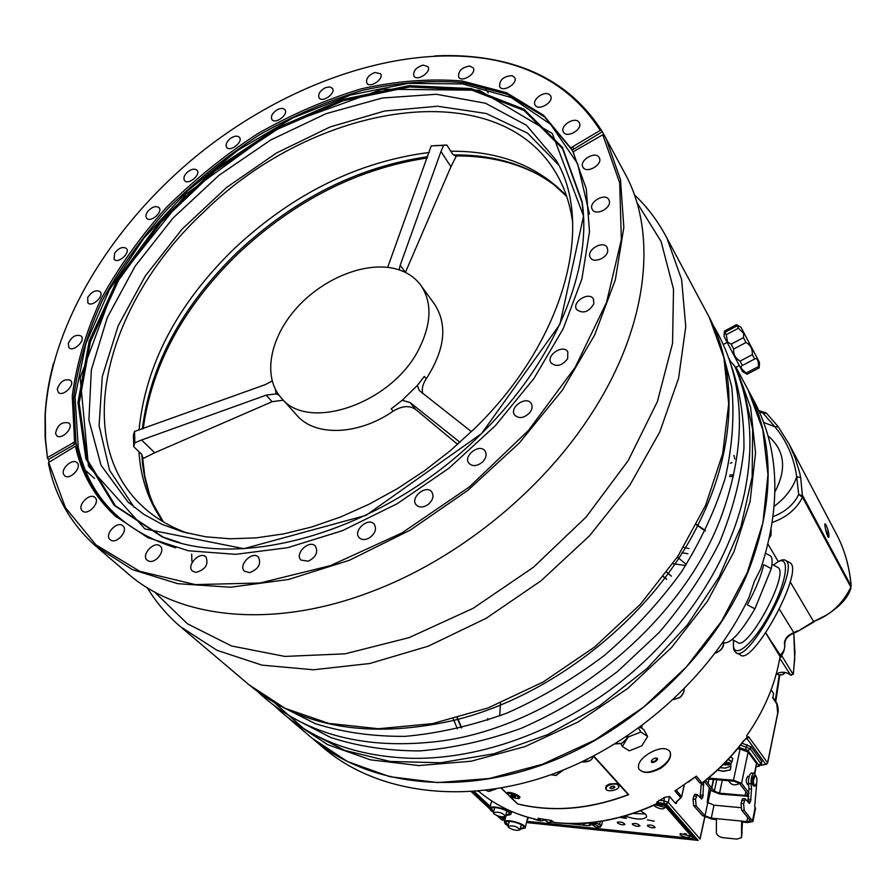 <?xml version="1.0" encoding="UTF-8"?>
<svg xmlns="http://www.w3.org/2000/svg" width="896" height="896" viewBox="0 0 896 896"><rect width="100%" height="100%" fill="white"/><g stroke="black" fill="none" stroke-linecap="round" stroke-linejoin="round"><path stroke-width="1.34" d="M641.726 727.406L642.074 725.693M765.722 632.979L780.058 656.589L779.464 655.088L780.92 657.373L779.923 654.853M780.058 656.589C775.41 684.219 764.243 710.662 746.558 735.907L747.342 736.982L743.12 741.686M593.746 756L628.712 794.64C589.714 809.402 552.664 812.515 517.563 803.958L509.186 795.894M507.125 793.912L501.01 788.021M782.186 654.472L780.92 657.373M554.187 822.472L551.398 820.445L538.104 818.35L540.098 820.277L540.478 818.81M526.646 822.483L698.085 840.291L666.288 803.846L656.611 802.323L657.81 803.432M656.611 802.323L664.698 797.25L669.581 796.566L668.248 802.39L699.966 838.891L704.704 817.107M676.278 802.088L676.413 803.477L675.226 803.118L669.581 796.566M675.226 803.118L681.654 796.768L684.152 784.986M695.05 777.134L699.742 782.88L701.994 783.003C717.595 770.829 731.27 756.974 743.019 741.462L743.098 741.72C731.371 757.21 717.718 771.03 702.139 783.171L696.382 776.115L674.934 790.899L680.893 797.821M743.019 741.462L746.491 738.158M660.89 768.152C650.362 773.618 643.014 773.864 638.826 768.914C637.258 764.154 640.517 759.058 648.614 753.626C658.829 747.712 665.963 747.029 669.995 751.587C671.91 756.862 668.875 762.384 660.89 768.152M605.662 787.786L606.133 785.982M640.629 726.757L642.466 728.762L640.058 727.182M627.704 736.355L628.096 737.061L622.339 746.48L620.782 743.658L622.339 746.502L629.25 750.837L641.816 745.864L647.64 736.467L640.842 732.032L638.669 728.19M642.466 728.762L643.754 729.613L647.64 736.467M638.658 728.202L640.819 732.032L628.13 737.038L627.726 736.31M669.928 751.475L669.939 751.498C671.742 756.526 668.595 761.846 660.509 767.491C650.306 773.136 643.093 773.629 638.859 768.97M653.24 758.878L651.706 760.312C649.062 766.08 662.122 758.822 655.917 757.971L653.24 758.878M655.962 757.971L656.712 758.464C656.118 760.984 654.461 761.97 651.762 761.41L651.65 760.402M752.931 398.91L755.059 402.875C779.374 450.341 781.278 505.658 760.738 568.826L754.365 581.403L749.134 597.106C711.502 677.04 631.624 747.701 545.451 776.619C459.144 805.426 374.36 791.627 323.299 747.69L313.958 739.782M755.059 402.875L748.373 390.387C774.76 442.176 774.704 502.544 748.227 571.514C713.978 654.875 633.371 731.494 544.141 764.187C454.787 796.813 365.814 784.123 312.984 738.954M501.2 787.987L507.136 793.699M509.757 796.219L517.72 803.891C552.63 812.336 589.478 809.256 628.264 794.629L593.432 756.168M507.539 792.635L507.203 793.554C512.501 793.274 516.533 794.864 519.288 798.302L519.008 798.538C513.262 798.314 509.331 796.656 507.203 793.554L507.584 792.355L510.586 792.546C515.379 793.722 518.515 795.267 519.994 797.182L519.333 798.235M592.995 756.392L592.525 758.296M588.549 760.995L582.378 761.667M606.166 789.432L606.424 785.702L609.627 783.955L617.434 783.563L618.811 787.013M628.096 793.957L628.264 794.629M617.49 783.586L618.878 785.938M592.469 756.661L592.682 757.288C591.506 760.76 587.91 762.294 581.874 761.902M588.045 758.901L587.384 759.237M519.77 796.813L519.366 798.101M612.27 784.19C616.101 783.72 618.318 784.381 618.923 786.162C619.797 790.182 606.066 792.803 605.842 788.659C606.021 786.576 608.16 785.086 612.27 784.19M611.094 786.565L613.603 786.139L614.891 787.002L613.67 788.29L611.162 788.704L609.874 787.842L611.094 786.565M613.234 786.206L613.67 788.29M610.781 786.89L611.162 788.704M515.558 796.611L514.763 796.992L510.933 795.267L511.717 794.875L515.558 796.611M512.859 795.211L512.456 796.32M514.763 796.992L515.032 796.242M723.632 642.79C730.397 644.056 740.824 632.744 754.914 608.832L747.253 604.811C755.675 589.467 761.163 576.072 763.728 564.637L771.31 568.635C772.643 561.814 772.341 557.547 770.392 555.834L769.35 555.285M771.31 568.635L754.914 608.832M732.166 639.554L737.363 642.264C746.771 652.803 789.734 574 778.042 567.526L777.123 567.045M781.245 560.258L784.414 559.854L785.803 560.526C800.318 568.501 747.376 665.56 735.75 652.478L734.664 651.146M736.747 652.994L740.04 654.707C751.822 667.878 804.776 570.864 790.104 562.8L788.939 562.184M745.965 385.885L748.093 389.861L762.798 429.744L767.973 474.634L762.899 522.883L747.309 572.51L721.504 621.298L686.381 666.938L643.451 707.213L594.72 740.141L542.528 764.232L489.384 778.501L437.718 782.578L389.771 776.675L347.402 761.499L312.01 738.125L293.552 722.501M274.613 705.992C309.68 739.39 355.813 756.84 413.011 758.33C480.85 759.214 558.869 731.08 622.059 680.792C685.07 630.28 729.949 560.28 744.374 493.696C754.186 446.611 750.982 404.118 734.776 366.206L729.658 360.506M623.683 171.181L625.834 175.157C658.336 235.592 647.707 329.851 588.638 418.074C538.854 493.707 455.661 560.146 371.134 591.774C272.317 629.653 178.606 618.722 127.434 573.194L97.373 547.534M482.709 461.854C477.31 466.29 472.707 466.771 468.933 463.299C462.717 456.019 479.618 442.982 484.994 450.923C487.021 454.283 486.259 457.923 482.709 461.854M530.062 412.339C524.35 418.163 519.21 419.082 514.651 415.106C508.805 407.635 526.154 395.326 531.126 403.413C532.717 406.045 532.358 409.024 530.062 412.339M567.661 358.714C562.005 365.87 556.483 367.27 551.062 362.914C545.619 355.387 563.248 343.773 567.829 351.882L567.661 358.714M593.846 303.845C588.638 312.178 582.893 314.059 576.587 309.501C571.514 302.042 589.243 291.021 593.443 299.04L593.846 303.845M607.757 250.51C607.622 258.048 593.342 263.805 590.352 257.555C585.626 250.253 603.299 239.725 607.163 247.554L607.757 250.51M609.37 201.152C611.184 208.566 595.426 216.194 592.29 209.462C587.843 202.384 605.293 192.203 608.888 199.797L609.37 201.152M599.29 157.786C603.232 164.606 586.298 174.272 582.949 167.126C578.726 160.339 595.862 150.405 599.245 157.696L599.29 157.786M578.693 121.856L579.32 122.718C583.285 129.214 566.619 138.902 563.405 131.992C559.664 126.09 574.146 116.48 578.693 121.856M549.08 94.326L550.57 95.816C554.422 101.998 538.227 111.608 535.102 105.022C531.754 99.926 543.715 90.787 549.08 94.326M512.154 75.667L514.64 77.482C518.403 83.362 502.69 92.96 499.621 86.666C499.408 79.834 503.586 76.16 512.154 75.667M469.65 65.99L473.211 67.85C476.952 73.45 461.709 83.082 458.651 77.067C458.046 71.154 461.72 67.469 469.65 65.99M423.315 65.072L427.997 66.73C431.715 72.072 416.931 81.782 413.874 76.014C412.955 70.941 416.102 67.301 423.315 65.072M374.752 72.498L380.565 73.741C384.317 78.848 369.947 88.67 366.845 83.138C365.714 78.792 368.357 75.253 374.752 72.498M325.483 87.674L329.661 86.878L332.427 88.312C336.224 93.218 322.235 103.197 319.066 97.854C317.8 94.158 319.939 90.765 325.483 87.674M276.931 109.917C280.594 107.99 283.27 107.946 284.962 109.782C288.826 114.509 275.173 124.69 271.914 119.504C270.57 116.368 272.238 113.176 276.931 109.917M230.384 138.454C234.371 135.8 237.384 135.442 239.445 137.39C243.421 141.971 230.048 152.387 226.677 147.347C225.299 144.693 226.531 141.725 230.384 138.454M187.062 172.435C191.262 168.986 194.611 168.28 197.098 170.33C201.197 174.787 188.048 185.483 184.542 180.533C183.187 178.304 184.027 175.605 187.062 172.435M148.12 210.963C152.41 206.674 156.05 205.576 159.051 207.67C163.296 212.05 150.326 223.059 146.653 218.187C145.342 216.317 145.835 213.909 148.12 210.963M114.643 253.042C118.877 247.878 122.786 246.355 126.37 248.472C130.782 252.795 117.936 264.163 114.083 259.336L114.643 253.042M87.685 297.584C91.683 291.536 95.816 289.565 100.083 291.648C104.698 295.949 91.918 307.72 87.875 302.893L87.685 297.584M68.253 343.403C71.814 336.482 76.126 334.029 81.178 336.034C86.016 340.334 73.27 352.542 68.981 347.693L68.253 343.403M57.266 389.144C60.155 381.405 64.579 378.459 70.538 380.307C75.622 384.653 62.854 397.32 58.318 392.403L57.266 389.144M55.53 433.35C57.49 424.861 61.958 421.422 68.936 423.035C74.29 427.459 61.443 440.597 56.65 435.579L55.53 433.35M63.672 474.398C60.637 468.619 72.61 458.046 76.966 462.65C82.6 467.186 69.642 480.794 64.568 475.642L63.672 474.398M82.04 510.552C76.955 505.344 89.869 492.307 94.954 497.482C100.867 502.174 87.741 516.23 82.398 510.91L82.04 510.552M110.622 540.042L110.096 539.65C103.835 534.71 117.309 520.24 122.875 525.874C128.744 530.499 116.726 544.421 110.622 540.042M148.938 561.165L147.146 560.202C140.661 555.016 154.403 540.254 160.216 546.157C165.749 550.491 155.87 563.674 148.938 561.165M195.899 572.41L192.517 571.11C185.83 565.6 199.965 550.693 205.946 556.92C208.802 564.502 205.453 569.666 195.899 572.41M249.816 572.622L244.541 571.267C237.742 565.398 252.347 550.502 258.418 557.088C261.453 563.808 258.586 568.994 249.816 572.622M308.403 561.198L301.011 560.09C294.19 553.84 309.333 539.146 315.392 546.123C318.405 551.97 316.075 556.987 308.403 561.198M368.838 538.227C364.84 540.154 361.637 539.974 359.218 537.69C352.498 531.037 368.245 516.757 374.181 524.104C376.981 529.088 375.2 533.792 368.838 538.227M427.997 504.582C423.192 507.674 419.261 507.774 416.203 504.896C409.685 497.896 426.026 484.176 431.726 491.859C434.19 496.003 432.947 500.248 427.997 504.582M574.022 153.821L570.965 148.198L572.589 146.765L600.23 130.402L601.597 130.581C576.766 91.918 540.098 68.186 491.579 59.394C473.48 56.101 454.563 54.947 434.84 55.922M601.597 130.581L604.106 134.949L602.773 134.781L573.014 151.894L586.286 188.888L589.478 231.784L581.874 279.026L563.248 328.642L534.05 378.336L495.365 425.667L448.963 468.194L397.118 503.765L342.485 530.645L287.784 547.669L235.637 554.333L188.362 550.76L147.784 537.622L115.237 515.984C94.718 497.045 81.446 473.771 75.443 446.174L48.698 462.448L48.474 463.523C55.104 496.462 70.907 524.026 95.85 546.235L132.406 569.621L177.766 583.688L230.474 587.227L288.534 579.477L349.395 560.28L410.166 530.163L467.779 490.426L519.322 442.994L562.251 390.286L594.642 335.014L615.317 279.888L623.84 227.438L620.502 179.816L606.155 138.701L604.139 134.96M49.056 462.246L48.53 459.39L47.522 458.494L45.562 439.622L45.27 415.072C50.422 323.49 113.176 222.779 200.939 152.365C289.016 82.342 400.758 43.691 490.605 59.416C538.978 68.197 575.512 91.862 600.23 130.402M53.558 363.216C48.731 381.102 45.898 398.698 45.035 416.002L45.125 437.595L47.522 458.494M602.235 131.768L571.995 150.181M602.773 134.781L619.685 182.818L621.354 239.624L606.547 302.366L575.176 367.349L528.573 430.315L469.482 486.853L401.856 532.986L330.422 565.634L260.075 582.994L195.294 584.606L139.742 571.301L95.973 544.869L65.453 507.696L48.698 462.448M47.746 457.419L74.581 441.997L72.251 396.245C76.395 364.112 85.971 331.722 101.013 299.074C118.776 266.874 140.627 236.286 166.566 207.301C194.398 179.682 224.739 155.176 257.578 133.762C291.368 114.475 325.875 99.523 361.088 88.883C396.166 81.01 429.867 78.378 462.168 80.987L506.475 92.702L543.525 115.214L570.965 148.198M74.581 441.997L76.272 443.475L77.112 447.586L75.443 446.174M180.062 542.685L163.285 537.163L115.405 505.77L87.181 459.413L79.184 403.088L90.395 341.79L118.709 280.045L161.403 221.827L215.354 170.587L277.2 129.349L343.246 100.722L409.461 86.979L471.352 89.891L524.07 110.499L562.554 148.669L582.098 202.686L583.498 217.112M474.768 428.411L450.542 450.509L424.581 470.714L397.309 488.701L369.152 504.19L340.536 516.992L311.92 526.926L283.718 533.893L256.346 537.846L230.194 538.787L205.576 536.782L182.818 531.933L162.154 524.395L143.808 514.326L127.938 501.962L100.979 465.147L88.894 420.034L91.347 369.846L107.262 317.632L135.117 266.202L173.062 218.008L219.038 175.258L270.861 139.899L326.122 113.646L382.245 98.022L436.397 94.27L485.554 103.253L526.501 125.328L556.024 160.082C594.877 224.414 564.973 340.749 474.768 428.411M134.165 507.315L109.581 470.232L99.086 425.656L102.29 376.555L118.205 325.752L145.387 275.822L182.146 229.062L226.576 187.488L276.629 152.914L330.12 126.952L384.642 111.003L437.618 106.232L486.248 113.49L527.565 133.146L558.6 164.931M572.69 222.69C570.338 205.072 565.197 189.269 557.278 175.269C499.106 71.109 313.925 102.816 203.818 212.005C107.554 300.955 69.194 438.928 142.621 506.419C155.042 517.966 170.094 526.915 187.79 533.277M143.226 428.725C151.738 365.21 183.411 306.813 238.224 253.546C294.997 200.368 358.019 168.504 427.291 157.954M455.403 155.96C488.477 155.624 517.642 162.702 542.931 177.184M149.498 494.547L144.782 476.022L142.486 456.557M281.467 398.115L296.598 414.994C314.518 436.643 357.829 435.658 393.176 411.186C401.979 405.776 409.472 405.205 415.666 409.483L457.654 444.382M154.728 452.738L141.534 440.014L134.848 442.814L133.728 446.712L141.725 454.328L143.158 458.506L154.728 452.738L272.115 401.722L283.304 400.165M450.923 166.746L456.131 156.419L452.76 154.258L446.813 145.018L443.554 145.398L440.966 151.458L450.923 166.746L405.406 272.395L400.187 265.25L440.966 151.458M422.755 393.613C421.579 388.931 422.744 384.003 426.227 378.806C444.898 349.787 447.765 325.058 434.829 304.595L434.246 303.811M141.534 440.014L266.168 395.147L276.203 393.859L279.059 395.214M471.442 431.659L419.283 390.544L417.39 385.403L424.346 376.376L417.581 385.168M399.146 269.853L400.187 265.25M446.813 145.018L431.234 145.869L387.677 267.333M431.234 145.869L443.554 145.398M393.176 411.186L391.227 408.811L402.181 400.299L410.166 402.606L459.984 442.299M397.253 269.27C367.651 260.602 324.71 277.234 297.494 307.07C270.144 336.795 262.192 376.174 280.941 397.533C307.44 432.835 393.086 403.424 419.541 347.794C431.558 323.008 432.062 302.288 421.053 285.634C415.341 277.738 407.411 272.283 397.253 269.27M133.728 446.712L133.403 434.952L134.523 431.469L134.848 442.814M272.149 381.013L265.216 384.664L134.523 431.469M276.203 393.859L275.33 389.245M417.39 385.403L402.181 400.299M76.272 443.475L48.53 459.39M730.363 361.054L728.874 358.243M746.346 372.96C741.261 369.354 739.894 366.89 742.235 365.579L754.779 358.926C757.176 357.728 758.43 360.259 758.52 366.52L746.346 372.96L747.051 374.27L742.493 371.526L723.99 336.358L724.394 331.106L736.456 324.654L740.096 326.715L737.139 325.83L724.987 332.315L724.181 335.205M742.403 365.534L740.085 361.122C735.224 358.064 733.107 354.032 733.723 349.026L731.17 344.165L727.563 342.082L726.23 334.712L724.987 332.315M754.645 359.038L752.349 354.626L740.085 361.122M733.723 349.026L745.987 342.507C750.445 344.826 752.562 348.858 752.349 354.626M747.051 374.27L759.192 367.864L758.52 366.52M759.192 367.864L759.528 362.566L740.992 327.298M726.23 334.712L738.416 328.205L737.139 325.83M738.416 328.205L743.736 333.458L743.422 337.635L731.17 344.165M745.987 342.507L743.422 337.635M772.318 643.283L765.822 632.822M774.973 491.781C787.058 468.776 784.728 450.106 767.973 435.781M765.218 412.362L763.347 413.493L774.794 426.731C786.632 440.664 793.934 457.296 796.701 476.638L800.722 477.714L799.68 472.763L795.267 458.136L789.342 444.483L778.198 426.709L774.794 426.731L763.65 422.408M835.856 533.03L837.301 535.774C844.962 550.838 849.554 567.549 851.077 585.917L802.782 495.914L798.694 494.514L802.536 497.235L850.864 587.171C842.632 603.904 830.211 615.362 813.579 621.544L797.91 631.243L814.072 621.88M772.386 522.39C786.464 517.44 796.51 509.062 802.536 497.235L800.722 477.714M837.301 535.774L789.376 444.562M825.922 524.664C828.262 530.074 829.237 534.274 828.822 537.264C827.59 538.821 824.029 524.451 824.992 523.723L825.922 524.664M759.584 412.35L766.685 413.47M789.342 444.483L778.198 426.709L766.405 413.112L758.789 410.558M771.994 642.454L780.528 655.603C783.709 654.853 785.344 646.419 784.706 643.922C785.019 639.083 788.144 635.466 794.069 633.091L797.866 631.266M851.01 587.608L850.976 587.709C848.534 597.218 840.258 606.402 826.146 615.25L813.579 621.544L790.171 581.806M825.675 529.805L827.366 533.602L825.877 530.656M747.342 736.982L748.653 736.758L767.581 762.81L777.717 713.026L776.765 703.886L772.733 697.906L773.618 693.594L771.12 689.853M790.474 674.89L788.29 673.568C784.47 671.686 780.45 671.832 776.238 673.994M761.533 763.067L761.88 761.533L751.128 746.838L741.989 743.176M748.653 736.758L747.275 738.976L746.245 738.506M746.715 737.856L747.88 737.733M683.581 547.355L689.102 548.621M666.826 572.174L671.138 575.837M776.765 703.886L776.574 702.867M760.962 765.038L766.416 764.31L767.402 763.269M767.648 763.067L765.688 764.21L747.275 738.976L746.2 738.562M666.691 572.365L671.395 576.206M666.691 579.331L663.387 576.766M666.434 578.962L663.544 576.565M788.29 673.568L790.418 674.811L779.778 658.246M553.358 822.371C587.642 826.123 622.362 819.773 657.496 803.331L664.44 804.003M664.989 804.037L696.002 839.507L664.53 804.104M540.68 818.854L540.098 820.277C516.096 815.259 495.533 805.526 478.43 791.078C495.6 805.571 516.197 815.338 540.221 820.378M504.986 819.694L502.701 819.459L503.418 818.574M497.56 815.808L502.466 819.974M791.459 675.27L790.418 674.811L791.146 675.237L793.296 673.792L794.718 659.053L793.8 633.214M761.309 764.142L761.858 761.499M740.477 745.125L750.299 748.81L747.992 750.523L738.685 747.365M750.792 746.458L750.299 748.81L761.275 764.299L759.114 766.237L758.173 766.125L758.811 765.195L747.992 750.523M707.392 778.96L734.003 781.211L739.312 783.25L747.746 794.158L747.925 794.808L745.069 795.446L719.522 793.162L714.314 791.179L711.838 788.11L713.72 779.475M728.672 780.763C730.99 785.03 734.597 785.938 739.491 783.485M709.038 779.072L708.086 783.462L705.622 780.416M704.346 781.446L712.141 791.078L720.048 794.091L748.866 796.342M749.101 793.139L741.552 783.35L733.477 780.248L708.422 778.109M711.838 788.11L708.086 783.462M703.584 782.051L702.89 796.936L701.613 799.053L697.178 794.528L695.52 799.288L696.181 805.93L693.672 805.694L702.509 815.618L712.152 819.123L716.262 819.526M709.33 787.606L707.179 802.256L713.989 805.168L711.29 818.149L704.995 815.853L696.181 805.93M740.835 807.666L713.989 805.168M756.739 782.69L754.69 806.646L755.53 808.382L752.976 821.341M756.112 776.272L754.062 773.181C751.912 774.334 750.915 777.874 751.072 783.81L751.542 789.029L750.613 801.282L749.392 803.443L745.181 798.874L743.613 803.712L744.229 810.443L741.653 810.197L750.042 820.21L750.266 820.915L746.827 821.598L747.667 817.365M711.29 818.149L741.586 821.083L742.426 822.069L747.656 822.573L752.931 821.542L744.229 810.443M754.141 775.757L753.95 775.734C751.486 779.296 751.33 782.701 753.469 785.96L754.723 786.072M716.43 818.642L716.33 833.034C717.539 835.946 720.205 837.536 724.326 837.827L736.882 839.104L741.541 837.648L741.586 821.083L746.827 821.598M747.846 801.864L748.978 788.805L748.507 783.597C748.35 777.661 749.358 774.122 751.509 772.979L751.8 773.002M741.653 810.197L741.026 803.466L742.694 798.638M700.123 797.664L701.254 783.53M693.672 805.694L693.011 799.053L694.77 794.304M742.426 822.069L741.608 837.312M754.914 773.528L756.515 763.493L748.104 752.102L740.096 748.989L737.52 748.798M748.586 784.515L747.454 784.414C745.73 781.805 745.864 779.083 747.846 776.25L748.003 776.261M711.525 788.088L713.406 779.453M756.683 782.992L754.902 786.083C752.774 782.824 752.931 779.419 755.395 775.858C756.806 776.518 757.232 778.893 756.683 782.992M719.981 767.738L725.491 768.085L730.946 766.147L730.33 769.854L723.71 771.333L717.382 770.19M730.464 756.952L732.76 758.43L732.01 761.936L728.179 759.438M730.834 764.131L729.198 763.997L728.818 765.251L729.243 762.44L729.098 763.717L730.89 763.851L731.282 762.608L730.722 765.24L730.867 763.974L729.064 763.829L728.683 765.072M729.366 762.451L729.266 763.728M731.282 762.608L730.598 765.229M726.69 762.238L726.846 762.955L728.986 762.429L727.272 764.96L726.947 762.966M728.986 762.429L727.149 764.949M724.685 763.078L725.917 763.459L726.432 762.384L725.861 765.072L724.035 764.624M726.309 762.205L725.726 764.893L723.89 763.885M724.45 764.669L725.637 764.77L725.894 763.571L724.707 763.482L724.45 764.669M725.861 763.728L724.136 764.546M726.869 763.078L727.238 764.803L728.325 763.19L726.869 763.078L727.317 764.702M728.224 763.347L727.003 763.246M732.626 758.251L732.01 761.936M731.875 761.768L728.258 759.349M730.33 769.854L723.71 771.165L717.472 770.112M730.946 766.147L730.195 769.675M505.165 819.056L501.334 816.76M490.213 806.389L474.208 791.448M656.589 804.014L664.328 805.358L692.854 837.917L691.858 838.376L526.96 821.307M680.064 834.893L680.389 833.56L690.189 836.091C688.755 838.163 685.384 837.76 680.064 834.893M654.651 806.277L655.032 804.776L665.045 807.43C663.634 809.67 660.173 809.29 654.651 806.277M505.366 818.294L502.421 816.883M478.811 791.403L477.501 791.168M640.315 810.902C644.93 813.165 646.979 815.203 646.442 817.029C643.16 820.03 635.947 819.694 624.814 816.032M617.546 822.976L617.299 822.293C620.48 821.531 623.022 822.226 624.949 824.376C622.955 825.238 620.48 824.779 617.546 822.976M632.509 824.488L632.285 823.816C635.466 823.032 638.03 823.726 639.979 825.888C637.952 826.773 635.466 826.302 632.509 824.488M647.618 826.022L647.394 825.362C650.586 824.544 653.162 825.238 655.133 827.411C653.083 828.307 650.586 827.848 647.618 826.022M647.405 819.907L654.203 821.173L647.405 819.907M623.392 816.435L626.394 818.418L619.931 817.376M528.45 817.499L527.341 819.874M527.733 817.298L525.269 827.669M508.066 825.832L505.266 823.984L504.392 821.901C505.725 818.003 527.531 824.421 525.179 828.027L520.139 829.17M508.222 825.25L505.926 822.36C507.058 819.034 525.638 824.51 523.634 827.579L520.296 828.576M508.469 827.411L507.965 826.213C513.027 825.238 517.037 826.414 519.982 829.752C516.981 830.95 513.139 830.166 508.469 827.411M493.416 812.246L490.638 810.387L489.72 808.192C491.142 804.182 513.251 810.779 510.798 814.486L505.669 815.662M493.584 811.642L491.277 808.662C492.498 805.246 511.325 810.869 509.23 814.027L505.826 815.058M493.853 813.837L493.326 812.582C498.512 811.574 502.566 812.784 505.512 816.222C502.477 817.443 498.59 816.648 493.853 813.837M545.182 819.616L544.04 819.582M543.827 819.392L543.906 820.109C542.091 821.33 538.742 820.949 533.859 818.944M588.941 822.83L584.102 823.682M583.744 823.234L583.979 824.174C582.568 825.362 579.522 825.16 574.862 823.57M645.142 813.96L633.013 813.49M658.627 804.686L661.674 805.437M684.331 833.526L686.493 834.053M592.805 823.805L592.29 823.278L595.101 822.752L600.544 824.925L597.386 823.39L592.861 823.581M592.48 822.472L592.29 823.278M595.246 822.147L595.101 822.752M600.309 821.442L599.67 824.029M595.941 827.232L592.514 824.981L594.955 824.522L600.432 827.176L595.941 827.232M600.466 827.042L600.544 824.925L601.418 825.821L600.734 825.944M602.571 821.072L601.418 825.821M549.629 820.232L552.317 822.259L548.005 822.293L544.555 820.03L545.272 819.627M461.35 727.91L457.083 717.965M696.573 524.384L705.387 530.645M457.419 728.862L453.32 718.962M461.709 727.832L457.52 717.842M696.36 524.787L705.23 530.97M686.235 564.435L677.387 557.054M781.962 656.051L793.106 674.352M680.691 797.675L681.565 796.488L676.178 790.138M627.726 735.829L626.226 739.155L623.011 742.336L621.018 743.389L615.138 743.893M496.07 788.85L488.746 791.392L485.565 790.317L488.97 791.493L496.44 788.794M769.541 537.734L770.974 535.349L771.154 529.693L770.952 535.08L769.63 537.342M734.698 651.213C733.488 650.126 733.163 646.509 733.701 640.36C730.442 662.749 752.293 646.8 770.717 611.733C789.376 576.789 790.272 549.741 773.539 565.152C778.109 561.187 781.749 559.429 784.426 559.854M287.885 717.528L292.051 721.224L327.656 744.666L370.395 759.808L418.869 765.565L471.195 761.208L525.134 746.547L578.178 721.952L627.794 688.419L671.574 647.494L707.482 601.182L733.97 551.734L750.098 501.502L755.552 452.738L750.613 407.445L735.997 367.27L748.093 389.861M274.714 702.934L305.827 730.442L344.702 750.366L390.197 761.466L440.642 762.765L493.998 753.76L547.859 734.53L599.682 705.712L646.946 668.573L687.389 624.904L719.141 576.845L740.936 526.736L752.136 476.918L752.685 429.554L743.086 386.478M294.067 718.536L330.49 737.408C357.885 746.39 387.688 750.893 419.91 750.904C453.062 748.182 486.741 740.69 520.946 728.437C554.826 713.541 587.026 694.568 617.534 671.53L658.952 632.688C683.458 604.128 703.64 574.078 719.51 542.517C732.603 510.698 740.746 479.416 743.938 448.65C744.318 418.723 740.085 390.992 731.237 365.445M258.059 691.992C301.739 732.962 360.349 749.582 433.866 741.877C553.358 729.613 684.533 624.848 723.363 510.664C747.813 439.029 744.318 377.037 712.869 324.699M278.41 705.006L315.09 723.576C342.675 732.346 372.691 736.602 405.149 736.355C438.536 733.365 472.483 725.603 506.968 713.082C541.15 697.906 573.653 678.664 604.486 655.357C633.73 630.101 659.344 602.358 681.318 572.141C700.784 541.083 715.467 509.555 725.368 477.59C732.402 445.95 734.53 415.755 731.752 386.994L721.314 347.301M181.91 627.928L248.965 684.734C300.093 727.194 367.752 739.222 451.942 720.821C551.802 697.48 653.33 616.403 698.477 523.936C735.918 449.949 738.282 372.512 709.206 317.173L664.048 232.803M191.699 554.086L191.878 561.546M249.01 684.768L285.13 708.355L328.765 723.386L378.504 728.728L432.398 723.643L488.13 707.93L543.122 682.024L594.686 646.957L640.304 604.386L677.813 556.405L705.6 505.389L722.669 453.779L728.694 403.906L723.946 357.806L709.195 317.15L707.045 313.141M147.235 587.686C156.061 602.202 167.115 615.194 180.376 626.64L217.112 650.362L261.968 665.134L313.522 669.771L369.768 663.51L428.277 646.173L486.304 618.218L540.982 580.821L589.579 535.741L629.787 485.24L659.814 431.872L678.597 378.202L685.765 326.682L681.587 279.418L666.904 238.09C658.258 221.547 647.394 207.077 634.301 194.678M636.798 202.339L661.091 241.494L673.512 289.117L672.549 343.325L657.418 401.531L628.219 460.589L586.13 517.014L533.389 567.302L473.122 608.328L409.046 637.65L345.072 653.834L284.861 656.421L231.549 645.971L187.488 623.806L154.246 591.763M572.589 146.765L573.675 148.68M115.237 515.984L116.659 517.25C96.152 498.322 82.88 475.059 76.854 447.474M75.992 443.285L73.64 397.555C77.75 365.445 87.315 333.066 102.312 300.44C120.053 268.262 141.882 237.686 167.787 208.723C195.586 181.126 225.893 156.643 258.709 135.251C292.477 115.998 326.95 101.058 362.141 90.451C397.197 82.589 430.875 79.979 463.165 82.611L507.45 94.36L544.477 116.883L571.917 149.867M175.739 547.87C121.811 530.611 89.309 497.101 78.254 447.339L75.062 397.029L85.893 343.582L109.379 289.811L143.819 238.246L187.275 191.117L237.72 150.394L292.947 117.835L350.605 95.032L408.106 83.362L462.65 83.933L511.202 97.507L550.558 124.275L577.584 163.643L589.467 214.021M481.555 433.574L366.072 515.334L243.813 548.699L144.894 528.92L88.469 466.099L80.181 377.742L115.886 281.882L186.245 193.95L279.541 126.37L382.379 89.208L479.226 90.25L552.328 133.526L583.565 216.059L559.955 324.262L481.555 433.574M582.098 202.686L582.042 201.522C592.67 268.834 555.173 361.424 481.499 433.53C386.299 529.682 243.264 571.861 162.098 536.827L114.15 505.355L85.915 458.886L77.952 402.45L89.23 341.029L117.645 279.149L160.451 220.819L214.525 169.49L276.506 128.15L342.686 99.467L409.035 85.68L471.061 88.57L523.891 109.189L562.464 147.414L582.042 201.533C592.659 268.89 555.15 361.446 481.499 433.541C386.299 529.67 243.275 571.838 162.154 536.85L163.285 537.163M139.014 430.114C145.522 364.582 177.307 304.058 234.371 248.528C293.138 193.626 358.098 161.605 429.274 152.466M450.811 151.234C499.128 150.842 537.69 165.749 566.53 195.944M162.882 521.606C148.557 501.346 140.582 478.05 138.97 451.707M427.75 156.688C358.042 166.824 294.56 198.699 237.317 252.28C181.944 306.118 150.282 365.042 142.341 429.038M141.814 454.586C142.778 472.618 146.731 489.406 153.653 504.963M554.322 185.013C526.77 164.55 493.259 154.526 453.802 154.93M272.115 401.722L266.168 395.147M426.227 378.806L424.346 376.376M415.666 409.483L410.166 402.606M72.834 442.568L74.458 444.058M733.286 476.314L729.602 476.605M729.882 475.07L733.622 474.757M733.947 455.392L734.877 459.043M732.021 462.526L730.341 463.232M774.267 506.229C785.49 497.93 792.971 488.062 796.701 476.638L798.694 494.514C793.755 504.549 785.254 511.896 773.192 516.566M768.04 544.242L778.266 561.602M797.451 630.885L793.755 632.666C789.107 634.547 786.24 637.078 785.142 640.259C782.779 643.742 788.01 647.427 780.158 655.222M779.419 609.291L794.091 633.08M827.758 536.301L828.038 536.67C829.282 537.51 828.464 535.091 825.586 529.402C829.024 536.894 829.158 537.466 826 531.138M696.002 839.507L526.781 821.957M502.701 819.459L499.374 816.357M489.899 807.531L472.752 791.56M471.587 791.638L489.63 808.438M496.989 815.595L501.749 819.874L504.851 820.221M707.784 802.939L710.741 789.342M676.973 801.002L676.413 803.477M746.603 738.942L745.909 738.898M775.208 700.851L779.274 675.035M687.87 553.762L682.035 552.675M487.682 718.502L487.726 720.205M694.019 777.918L688.408 782.04M499.666 715.938L500.517 703.024M672.896 563.685L685.675 565.555M658.84 800.274L663.891 800.744L664.698 797.25M664.115 803.029L663.891 800.744L668.248 802.39L666.288 803.846M747.04 744.576L745.752 749.325M761.578 761.118L761.085 763.504L758.811 765.195M756.358 766.494L758.173 766.125M745.069 795.446L745.853 791.706M722.31 780.214L719.522 793.162M714.314 791.179L716.789 779.744M704.995 815.853L707.728 802.872M752.595 820.456L755.205 807.274M748.059 801.046L750.613 801.282M748.406 799.266L750.971 799.501M741.026 803.466L743.613 803.712M741.675 800.262L744.251 800.498M748.978 788.805L751.542 789.029M748.507 783.597L751.072 783.81M700.403 796.712L702.89 796.936M693.694 795.894L696.203 796.118M693.011 799.053L695.52 799.288M700.773 794.954L703.27 795.178M701.366 784.638L703.853 784.851M741.485 835.587L742.112 832.653M754.499 773.259L756.515 763.493M741.552 783.35L748.104 752.102M733.477 780.248L740.096 748.989M693.101 836.774L692.854 837.917M664.328 805.358L664.597 804.182M662.301 803.891L662.155 804.541M589.288 825.72L590.979 824.981L589.904 822.741M591.494 822.584L590.957 824.723L589.042 825.698L581.762 824.947M578.301 824.6L567.717 823.502M588.728 822.987L589.994 825.35M785.075 672.448C782.342 675.282 779.509 675.741 776.574 673.814C780.382 675.618 783.238 675.17 785.165 672.459M723.453 641.648C723.856 647.08 721.146 650.866 715.299 652.982M563.494 769.955L555.733 775.387L550.861 774.749M684.208 689.058L683.581 692.451L681.162 696.136L679.426 697.592L673.456 699.518M642.219 728.258L641.144 726.376M627.872 735.728C627.502 738.517 625.285 741.104 621.219 743.49L615.07 743.938M605.842 788.659L605.606 787.55M770.392 555.834L765.643 553.325M778.042 567.526L771.982 564.334M790.104 562.8L785.803 560.526M488.186 92.904L485.52 88.435M94.494 478.475L85.355 470.221M625.834 175.157L606.155 138.701M45.27 415.072L45.035 416.002M490.605 59.416L491.579 59.394M127.938 501.962L129.293 503.194M142.621 506.419L143.965 507.64M566.698 196.459L554.254 184.968M163.397 521.909L153.63 504.918M434.829 304.595L421.053 285.634M727.115 342.429L723.352 344.422M739.256 365.534L735.37 367.606M741.048 327.331L740.096 326.738M838.062 537.286C845.331 552.093 849.71 568.4 851.189 586.208M694.131 777.84L688.307 782.107M700.056 839.093L704.827 817.163M707.896 803.051L710.853 789.477M777.773 713.306L767.648 763.022M777.784 713.25C778.803 711.693 777.638 703.931 776.586 702.89L772.845 697.346M766.226 764.344L760.76 765.307M699.742 782.88L702.139 783.182M676.256 802.122L680.87 797.832M684.331 784.862L681.666 796.712M775.768 701.68L779.755 675.08M664.619 804.115L657.731 803.466C622.686 819.874 588.034 826.224 553.75 822.517M471.251 791.661L489.608 808.741M501.312 819.616L502.186 820.03M698.253 840.403L526.624 822.573M504.818 820.299L502.253 820.03M793.834 633.203L794.965 653.318L793.363 674.016M790.541 674.957L793.363 674.072M756.302 766.808L758.867 766.282M742.605 798.638L745.181 798.874M751.509 772.979L754.062 773.181M694.669 794.293L697.178 794.528M749.157 776.362L747.846 776.25M753.95 775.734L755.395 775.858M692.944 838.118L693.213 836.898M506.072 815.685L504.392 821.901M509.264 821.363L507.965 826.213M521.326 824.69L520.038 829.55M491.725 800.934L489.72 808.192M511.605 811.496L510.899 814.106M494.682 807.643L493.326 812.582M506.912 811.048L505.568 815.998M584.214 823.2L584.035 823.962M591.584 822.573L591.002 824.902M589.142 825.754L581.347 824.958M578.816 824.69L567.067 823.491M592.894 823.446L592.514 824.981M552.507 821.531L552.35 822.125M723.464 641.614C724.472 646.755 721.694 650.608 715.154 653.184M563.763 769.843L555.968 775.477L550.838 774.749M684.275 688.99L683.704 692.496L681.307 696.259L679.549 697.726L673.333 699.63"/></g></svg>
